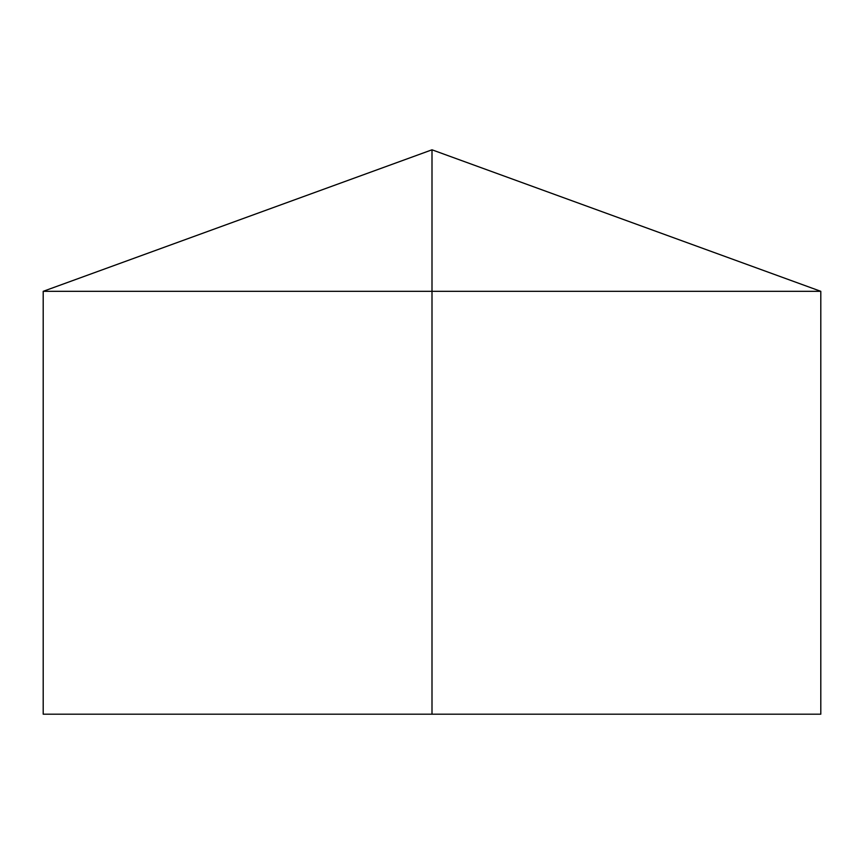 <?xml version="1.0" encoding="UTF-8"?>
<svg xmlns="http://www.w3.org/2000/svg" width="864" height="864" viewBox="0 0 864 864"><rect width="100%" height="100%" fill="white"/><g stroke="black" fill="none" stroke-linecap="round" stroke-linejoin="round"><path stroke-width="1.3" d="M820.8 291.319L820.8 714.193L43.2 714.193L43.2 291.319L820.8 291.319L432 149.807L432 714.193M432 149.807L43.2 291.319"/></g></svg>
